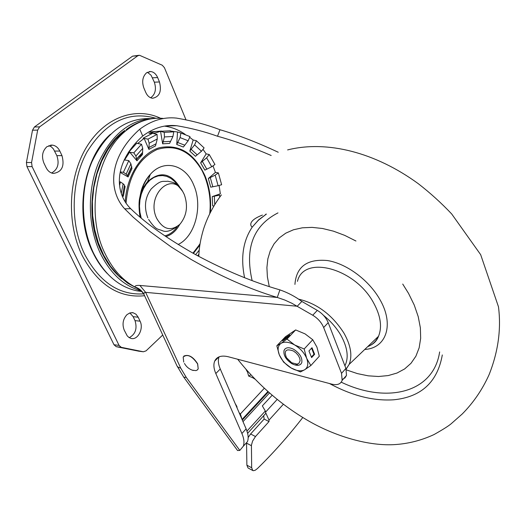 <?xml version="1.0" encoding="UTF-8"?>
<svg xmlns="http://www.w3.org/2000/svg" width="526" height="526" viewBox="0 0 526 526"><rect width="100%" height="100%" fill="white"/><g stroke="black" fill="none" stroke-linecap="round" stroke-linejoin="round"><path stroke-width="0.79" d="M346.417 369.916L357.424 373.611L368.207 375.827L378.542 376.498L388.201 375.577L396.972 373.052L404.632 368.943L410.997 363.295L415.888 356.214L419.15 347.817L420.668 338.284L420.373 327.816L418.223 316.652L414.251 305.067L408.518 293.357L402.732 284.06M355.938 241.007L344.688 235.359L333.458 231.164L322.497 228.488L312.05 227.37L302.318 227.811L293.508 229.763L285.776 233.163L279.253 237.903L274.046 243.873L270.233 250.915L267.846 258.884L266.906 267.602L267.392 276.9L269.279 286.604M291.667 362.73L286.512 357.746C283.665 350.54 285.98 348.304 293.469 351.026L296.131 352.999L298.308 355.504L299.708 358.193L300.136 360.704L298.893 363.407L296.966 364.15L291.667 362.73M300.971 364.005C298.873 365.886 295.822 365.741 291.825 363.565C285.868 359.482 283.29 355.07 284.093 350.349L284.895 349.014M293.968 349.461C299.919 353.531 302.516 357.93 301.766 362.644C300.142 365.886 296.815 366.208 291.785 363.611C285.828 359.521 283.258 355.116 284.053 350.388C285.664 347.219 288.971 346.91 293.968 349.461M282.659 340.841L286.723 338.146L289.793 334.911L285.723 337.62L282.659 340.841M286.986 339.066L280.976 343.393C284.454 341.361 289.017 341.887 294.665 344.971C300.267 348.383 304.258 352.808 306.632 358.259C308.624 363.644 307.986 367.464 304.725 369.719C301.168 371.626 296.631 371.04 291.108 367.963L300.425 371.935L304.725 369.719L310.84 365.544L306.632 358.259L304.166 348.988L294.665 344.971L286.986 339.066L295.658 329.933L285.473 336.719L276.827 345.792L279.332 354.925L283.593 362.105L291.108 367.963C285.644 364.61 281.712 360.264 279.332 354.925C277.281 349.612 277.833 345.766 280.976 343.393L276.827 345.792M310.84 365.544L319.315 356.247L316.915 347.075L312.753 339.737L305.067 333.885L295.658 329.933M308.953 350.98L311.609 357.588L314.627 354.3L311.99 347.693L308.953 350.98M304.166 348.988L312.753 339.737M287.295 337.541L285.697 338.823M286.269 338.225L285.723 337.62M311.392 357.049L313.983 354.222L311.563 348.153M313.983 354.222L314.627 354.3M122.124 195.915L123.367 196.237L125.122 186.52L124.399 185.895M124.419 185.704L124.471 185.139L123.13 183.784L120.415 181.917L119.612 185.343M120.415 181.917L119.415 181.818M127.371 176.302L127.47 175.599L126.128 174.165L123.419 172.272L128.798 160.621L130.902 163.796L131.973 168.524L128.094 176.953L127.371 176.302L131.454 167.367M120.322 171.969L123.419 172.272M120.237 172.416L128.094 176.953M128.798 160.621L124.182 159.911M128.37 152.093L133.828 152.842L135.905 156.031L136.944 160.785L142.493 154.519L142.73 148.358L141.507 144.236L133.828 152.842M124.78 160.003L124.208 159.845M124.655 159.851L129.685 152.086M129.81 152.244L136.944 160.785M141.507 144.236L136.681 143.282L128.791 152.093M147.964 139.12L157.077 134.38L157.274 138.982L155.505 145.899L148.904 149.391L144.124 138.377L147.964 139.12L149.167 143.23L148.904 149.391M157.077 134.38L152.501 133.341L143.144 138.187L143.822 138.318M153.428 133.551L160.561 131.336L164.244 132.374L164.428 136.951L162.652 143.835L169.602 143.388L172.949 136.451L173.804 131.842L164.244 132.374M153.388 133.334L148.95 133.394L156.13 131.401L160.561 131.336M160.601 131.553L162.652 143.835M173.804 131.842L169.49 130.816L159.674 131.349M170.365 131.027L177.518 131.993L180.937 133.025L180.083 137.608L176.749 144.499L183.364 147.037L188.163 140.764L189.985 136.602L180.937 133.025M170.378 130.803L169.49 130.816M177.505 132.21L176.749 144.499M191.116 149.259L189.814 151.113L195.468 156.294L201.478 151.258L204.108 147.911L196.402 140.738L194.594 144.874L191.116 149.259L197.138 154.795M189.669 137.319L193.16 139.982L196.402 140.738M193.16 139.982L189.814 151.113M202.313 161.364L200.649 162.856L204.857 170.128L211.735 166.749L214.943 164.5L209.236 154.506L206.626 157.839L202.313 161.364L206.79 169.122M202.997 149.325L206.159 153.875L209.236 154.506M206.159 153.875L200.649 162.856M215.18 175.138L208.329 178.511L215.417 172.41L218.375 172.883L215.18 175.138L218.106 185.724L210.742 187.177L208.329 178.511M218.375 172.883L221.63 184.738L218.106 185.724M219.769 197.099L219.579 195.139L212.234 196.599L212.668 205.863L213.931 206.001M220.21 193.851L212.234 196.599M122.203 196.113L123.367 196.237M144.124 138.377L137.661 143.48M212.997 165.868L215.417 172.41M219.092 185.448L220.355 193.805M48.971 145.544L51.37 146.866L53.415 148.957L56.841 155.63C59.543 163.711 57.794 169.51 51.587 173.008M59.832 151.067C58.097 147.582 55.624 145.597 52.422 145.117L46.965 146.642C42.389 150.903 41.363 156.367 43.895 163.04L46.11 167.636C47.827 171.009 50.22 172.942 53.304 173.442C61.877 172.114 64.777 166.177 61.989 155.637L59.832 151.067L54.678 151.074M129.863 312.917L133.144 316.672L135.018 320.617C137.404 328.54 135.484 334.227 129.238 337.672M138.206 317.217L136.01 314.239L133.045 312.727L129.915 312.904L126.97 314.647C122.946 319.098 122.025 324.246 124.208 330.098L127.233 335.877L129.028 337.541L131.125 338.442C137.865 340.355 143.933 328.54 140.074 321.176L138.206 317.217L133.144 316.672M147.385 72.259L151.054 75.225L154.348 82.194C156.557 89.177 155.334 94.371 150.679 97.777M157.642 77.565C155.992 73.896 153.645 71.884 150.6 71.536L146.583 72.772C142.612 76.513 141.698 81.569 143.841 87.934L145.722 92.346C147.352 95.923 149.647 97.889 152.599 98.257C159.542 96.83 161.83 91.392 159.477 81.951L157.642 77.565L152.514 77.822M162.758 334.99L146.044 350.868L143.355 351.776L121.282 347.331L119.06 345.404L32.099 166.624L31.567 162.541L37.675 130.113L39.575 126.884L137.74 55.809L139.495 55.276L162.251 65.217L164.421 67.67L185.849 119.481M138.857 55.315L132.585 56.151L34.407 126.983L32.507 130.205L26.412 162.514L26.944 166.578L113.997 344.754L116.22 346.673L138.654 351.158M124.866 130.402C93.654 151.619 81.754 212.78 101.722 252.302C107.021 263.335 113.741 272.159 121.881 278.767M141.146 290.839C124.103 286.183 110.519 273.711 100.387 253.44C87.757 226.936 86.961 190.557 98.605 162.606C112.189 133.532 131.066 118.777 155.236 118.337M149.371 118.547C124.978 118.429 105.818 132.874 91.905 161.883C79.978 189.781 80.682 226.364 93.437 252.967C104.253 274.329 118.764 286.953 136.977 290.832L141.829 291.516M342.387 379.358L344.971 377.885L346.496 375.406L345.911 368.397L328.198 322.655C326.081 317.605 322.458 313.509 317.316 310.386L301.865 301.451C295.178 296.506 287.86 292.653 279.911 289.879C253.144 282.179 225.299 270.581 196.362 255.077C168.261 239.337 146.359 223.866 130.645 208.671C114.109 192.286 113.82 161.962 142.717 136.017C153.618 127.871 164.973 124.438 176.789 125.734C191.063 128.127 204.64 131.631 217.521 136.234C234.169 140.81 252.053 147.227 271.166 155.486M278.228 152.251C257.576 142.533 238.16 135.024 219.98 129.731C206.573 124.609 192.056 120.73 176.434 118.094C163.803 116.759 151.573 120.461 139.758 129.205C107.988 157.517 108.178 190.912 124.701 208.842L133.15 217.146L150.16 231.696L171.384 247.095L191.405 259.607C221.019 276.525 249.64 289.136 277.274 297.446L284.711 300.011L291.818 303.239L312.733 315.232C317.882 318.375 321.524 322.477 323.661 327.54L341.538 373.361L342.143 380.37C340.657 384.138 337.258 385.4 331.939 384.177L228.271 356.753C221.38 355.135 216.85 356.595 214.68 361.132C213.346 364.492 213.727 368.634 215.818 373.545L241.901 433.509C244.057 438.585 244.518 442.833 243.295 446.239L239.817 450.407L237.568 450.532L184.015 377.543M279.911 289.879L277.274 297.446L139.903 285.454C136.556 285.21 134.893 285.723 134.919 286.992L138.193 288.853M250.606 433.97L264.164 419.064L269.003 421.582L255.478 436.541L250.606 433.97L248.167 437.566M302.798 417.499C288.209 436.258 273.093 453.274 257.438 468.548L255.169 470.277L253.295 470.704L252.802 470.54L251.665 467.752L251.435 445.154L252.585 441.104L255.478 436.541M251.665 467.752L246.885 465.181L246.556 443.418M246.885 465.181L248.042 467.976L252.802 470.54M263.651 415.777L264.164 419.064M265.867 413.094L269.01 420.103L269.003 421.582M163.001 118.409C150.653 117.298 138.877 120.967 127.673 129.409C96.482 151.836 84.988 213.734 105.134 253.762C112.676 269.279 122.604 280.351 134.919 286.992C138.818 288.156 141.79 290.516 143.822 294.067L144.315 292.68L145.636 292.357L139.903 285.454M239.817 450.407L186.342 377.523L180.727 368.115L178.288 367.319L177.084 366.096L143.822 294.067M137.562 158.03L135.918 159.556M142.421 154.355L139.068 156.761M245.977 369.318L247.621 372.329M252.73 377.734L254.978 379.121M246.457 429.676L247.634 433.332M242.131 419.63L240.369 413.962L239.527 413.607M265.183 414.061L265.781 413.403L265.328 411.01L262.342 405.908L272.159 395.236M237.095 407.972L236.884 406.447L235.194 403.573M239.12 412.66L240.297 414.034L239.81 414.264M243.854 445.621L247.483 441.623C248.719 438.211 248.265 433.963 246.129 428.894L220.262 369.002C218.244 364.235 217.849 360.178 219.072 356.845M301.865 301.451L297.236 306.237L145.636 292.357L180.727 368.115M247.161 370.666L248.647 376.044L254.242 378.358M250.955 374.867L248.647 376.044M144.334 186.125L142.059 188.196M184.284 194.535C188.229 205.817 186.809 215.693 180.024 224.155C171.009 231.683 163.211 229.711 156.636 218.244C145.794 195.817 171.298 170.523 182.739 191.523L184.284 194.535M182.739 191.523C174.691 180.806 172.995 182.831 167.886 181.214C162.521 181.989 161.561 178.998 151.146 188.985C144.946 197.559 143.841 207.185 147.819 217.876M197.552 369.752L198.203 368.811L197.677 363.841C193.101 356.7 188.486 354.116 183.844 356.089M198.203 368.811L197.592 363.933C192.207 356.03 187.407 353.722 183.186 357.009L183.719 362.066M198.111 368.897L197.27 370.015L195.948 370.613L192.286 370.172M265.801 214.194L265.472 214.634M244.59 277.702C240.494 257.602 243.071 240.704 252.316 227.008L258.614 219.861L266.406 214.062M442.307 354.958C437.468 382.08 421.306 397.025 393.81 399.786C373.48 401.154 352.039 395.736 329.48 383.526M277.978 212.892C253.295 225.562 244.682 248.134 252.132 280.608M294.928 284.408C296.309 266.656 307.145 258.7 327.415 260.541C346.443 263.506 368.726 279.917 379.739 299.268C394.559 324.378 386.413 348.278 364.755 349.448M367.641 346.693C372.658 344.642 376.281 341.177 378.503 336.298C382.33 326.935 380.666 315.745 373.513 302.726C354.892 267.971 303.62 254.689 297.453 281.364M298.617 299.162C316.994 303.476 332.077 314.739 343.859 332.958C350.789 345.22 352.558 355.688 349.165 364.367L346.174 369.127M344.911 365.82C348.981 357.516 347.528 347.16 340.546 334.746C336.199 327.474 330.506 320.998 323.477 315.33M376.11 338.586L377.622 338.31M341.223 382.172C386.735 404.027 433.542 392.988 439.637 351.933M199.236 250.139L195.6 254.663M198.913 254.203L197.605 255.754M121.256 193.469L123.13 183.784M126.128 174.165L130.902 163.796M135.905 156.031L142.73 148.358M136.517 159.371L142.447 152.691M149.167 143.23L157.274 138.982M148.858 147.563L155.913 143.848M164.428 136.951L172.949 136.451M163.06 141.79L170.477 141.323M180.083 137.608L188.157 140.764M177.624 142.454L184.672 145.169M194.594 144.874L201.478 151.258M206.626 157.839L211.735 166.755M210.255 177.505L212.82 186.743M214.306 196.159L214.766 204.614M192.924 253.17L200.025 243.979M209.927 213.346C211.136 200.15 209.394 187.749 204.699 176.157L202.188 170.819L204.699 176.157C209.394 187.703 211.143 200.09 209.946 213.306M178.136 244.478C195.192 236.516 203.082 206.008 193.765 185.152C185.731 164.737 163.902 158.569 150.337 174.336C140.869 185.875 137.49 200.169 140.186 217.218M179.682 224.543C176.171 230.868 171.581 234.879 165.914 236.588M177.025 227.015C173.652 231.729 169.589 234.681 164.842 235.858M141.238 218.099L139.916 212.234L139.482 206.107L139.949 199.965L141.303 194.068L143.486 188.67L146.399 183.982L149.917 180.201L153.894 177.479L158.162 175.914L162.547 175.559L166.874 176.414L170.963 178.432L174.671 181.523L177.841 185.553M140.62 217.586C137.332 203.555 139.66 191.569 147.609 181.628C160.154 170.74 171.081 172.909 180.392 188.144M126.043 203.286C128.456 176.19 138.798 158.26 157.077 149.502C175.625 143.953 190.662 151.061 202.188 170.819L204.719 176.374C209.414 188.821 211.077 201.28 209.723 213.76M210.341 212.517C211.399 199.453 209.604 187.19 204.962 175.73C194.442 153.178 179.267 143.835 159.431 147.701C141.409 152.895 126.634 175.776 125.201 202.01M193.39 253.433L199.854 245.083M137.74 55.809L132.585 56.151M34.407 126.983L39.575 126.884M37.675 130.113L32.507 130.205M26.412 162.514L31.567 162.541M32.099 166.624L26.944 166.578M113.997 344.754L119.06 345.404M121.348 347.344L116.285 346.687M138.312 351.118L143.355 351.776M154.348 82.194L159.477 81.951M135.018 320.617L140.074 321.176M155.979 118.284C128.745 110.552 105.713 121.828 86.902 152.113C70.826 181.516 69.945 224.056 84.614 254.236C99.499 282.186 119.152 295.388 143.585 293.856M107.278 273.553C101.61 267.681 96.797 260.626 92.839 252.401C74.12 215.331 82.713 158.681 110.427 134.321M160.489 118.238C135.281 106.337 104.22 117.383 86.211 147.655C68.156 177.814 66.486 223.412 82.128 255.439C97.968 284.888 118.771 298.321 144.525 295.73M56.841 155.63L61.989 155.637M142.461 154.552L142.033 154.605M141.362 155.637L140.245 155.854M130.323 169.129L130.678 168.839M150.101 174.961L149.706 175.007M149.739 175.921L148.746 176.105M164.585 126.135C171.903 127.128 178.774 129.889 185.198 134.406M265.748 411.937L277.189 399.412M246.701 443.194L251.415 445.693M283.369 404.244L269.01 420.103M161.495 131.059L148.536 132.013M247.167 430.866L265.328 411.01M269.503 392.935L242.992 421.628M242.328 420.096L268.385 391.949M267.912 391.528L242.262 419.229M240.369 413.962L264.308 388.247M236.884 406.447L236.575 406.776M241.901 433.509L246.129 428.894M220.262 369.002L215.818 373.545M341.538 373.361L345.911 368.397M328.198 322.655L323.661 327.54M312.733 315.232L317.316 310.386M130.645 208.671L124.701 208.842M142.717 136.017L139.758 129.205M217.521 136.234L219.98 129.731M186.342 377.523L183.712 377.129L177.413 366.576M221.38 194.903C213.418 205.495 207.461 216.929 203.503 229.204C200.584 238.935 199.019 247.996 198.808 256.405M237.68 359.245C257.438 384.164 280.516 404.402 306.928 419.965C331.768 434.7 365.675 446.087 393.796 444.654C407.775 443.891 421.195 440.525 434.049 434.548C442.465 429.814 448.106 426.27 450.979 423.917L462.249 413.982C473.499 402.594 482.447 389.477 489.101 374.643C498.201 351.736 501.324 329.118 498.47 306.776L480.665 254.669L451.696 213.964C441.281 202.951 430.13 192.851 418.236 183.653C375.557 152.52 327.192 139.962 287.61 149.917M265.472 214.786L258.305 220.322L252.316 227.008C251.75 227.383 245.622 221.466 262.448 215.075M367.937 346.41C373.236 344.471 376.761 341.098 378.503 336.298L349.165 364.367L346.134 369.009M295.77 364.156L297.486 364.531M122.492 195.994L124.471 185.139M127.47 175.599L131.776 166.374M136.727 158.839L142.638 152.369M142.382 152.796L136.444 159.549M169.964 130.928L170.371 130.921M200.018 244.011L195.593 250.192L200.071 243.676M140.639 217.6L139.305 210.531M139.554 199.972C140.705 192.595 143.388 186.48 147.609 181.628L150.337 174.336C146.05 179.018 142.98 184.613 141.113 191.135L139.482 198.986C138.752 203.306 138.93 209.328 140.001 217.06M52.422 145.117L50.654 145.123M133.045 312.727L131.868 312.602M150.6 71.536L149.22 71.608M116.22 346.673L121.282 347.331M141.566 291.246L136.977 290.832M176.789 125.734L165.933 125.938M126.174 129.659C132.565 124.853 139.64 121.499 147.405 119.606M143.848 294.323C139.909 288.695 140.383 290.431 137.937 288.748L127.68 283.205L118.429 275.578L110.368 266.149L103.648 255.169L98.388 242.907L94.706 229.658L92.688 215.752L92.392 201.57L93.825 187.499L96.955 173.915L101.689 161.186L107.909 149.654L115.45 139.581L124.162 131.211M265.781 413.403L247.661 433.273M247.483 441.623L243.295 446.239M218.823 356.944L214.68 361.132M346.496 375.406L342.143 380.37M148.615 219.48C156.485 230.947 157.833 228.665 162.35 230.677C166.637 232.67 172.528 230.5 180.024 224.155M184.455 363.44C186.441 366.99 189.386 369.344 193.298 370.488"/></g></svg>
